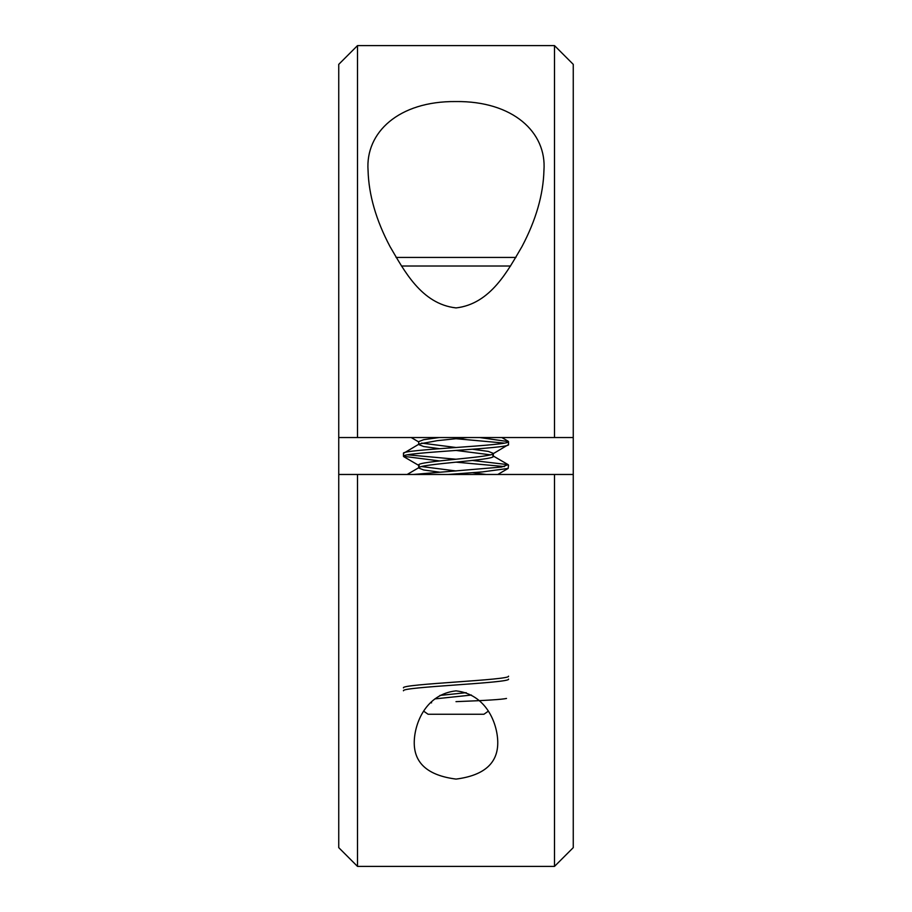 <?xml version="1.0" encoding="UTF-8"?>
<svg xmlns="http://www.w3.org/2000/svg" width="912" height="912" viewBox="0 0 912 912"><rect width="100%" height="100%" fill="white"/><g stroke="black" fill="none" stroke-linecap="round" stroke-linejoin="round"><path stroke-width="1.37" d="M423.795 711.257L428.081 714.256L483.919 714.256L488.205 711.257M506.513 698.444C502.273 699.458 485.423 700.53 456 701.647M508.531 676.157C511.746 680.056 400.254 683.977 403.469 687.876M403.469 690.806C400.254 686.907 511.746 682.985 508.531 679.087M479.644 437.532L508.531 441.636C511.746 445.546 400.254 449.456 403.469 453.367L403.469 456.296C400.254 452.398 511.746 448.476 508.531 444.566L492.765 453.959M439.641 448.715L423.692 446.527L418.699 444.566L419.235 443.973L403.469 453.367M508.531 441.636L508.531 444.566M472.359 460.446L508.166 464.675L501.497 467.047L413.398 474.468M448.18 474.468L482.266 471.926L508.166 468.437L508.531 465.086M504.416 443.107L456 438.706M407.584 454.826L456 459.226M504.416 466.556L456 462.156M439.641 460.936L403.469 456.296M434.853 698.9L471.447 695.058M466.203 692.675L439.903 695.434M439.641 472.165L423.692 469.976L418.699 468.016L419.235 467.423L407.162 474.468M472.359 449.217L488.308 451.406L493.301 453.367C495.581 457.265 416.419 461.187 418.699 465.086L418.699 468.016C416.419 464.117 495.581 460.195 493.301 456.296L493.301 453.652M419.235 443.973L437.35 440.656L467.195 437.532M439.219 437.532L423.692 439.687L418.699 441.636L418.699 444.566M430.624 702.707L431.593 702.844M461.552 474.468L456 473.887M421.618 466.556L456 470.957M472.359 472.667L486.244 474.468M490.382 454.826L456 450.437M421.618 443.107L456 447.496M510.56 266.008L401.44 266.008M515.941 257.423L396.059 257.423M554.496 45.6L573.26 64.364L573.26 437.532L357.504 437.532L357.504 45.6L554.496 45.6L554.496 437.532M573.26 437.532L573.26 474.468L338.74 474.468L338.74 437.532L357.504 437.532M543.94 170.487C543.267 194.735 535.971 220.054 522.04 246.468C508.166 270.02 490.838 303.947 456.046 307.914C421.219 304.015 403.936 270.169 390.04 246.616C376.086 220.259 368.756 194.872 368.06 170.487C365.267 132.536 398.647 101.061 455.704 101.551C512.943 100.867 546.835 132.32 543.94 170.487M497.747 741.513C498.317 762.911 484.42 775.439 456.057 779.087C427.603 775.451 413.672 762.922 414.253 741.513C414.709 723.148 425.893 694.169 456.023 690.863C486.13 694.237 497.268 723.079 497.747 741.513M573.26 474.468L573.26 847.636L554.496 866.4L357.504 866.4L357.504 474.468M554.496 474.468L554.496 866.4M338.74 474.468L338.74 847.636L357.504 866.4M357.504 45.6L338.74 64.364L338.74 437.532M492.765 455.704L508.166 464.675M501.817 437.532L508.166 441.226M508.166 468.437L497.804 474.468M403.834 456.707L419.235 465.69M411.187 437.532L418.699 441.921"/></g></svg>
